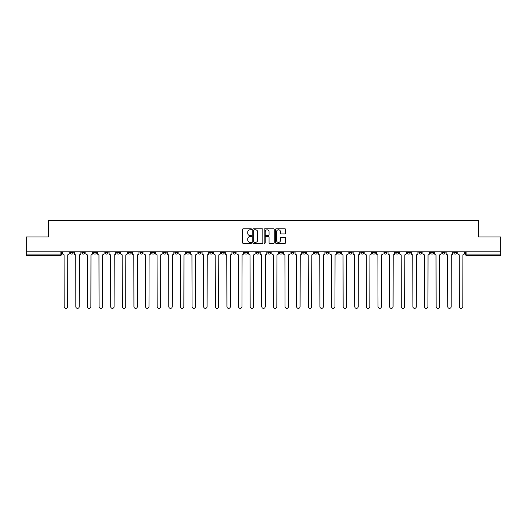 <?xml version="1.0" encoding="UTF-8"?>
<svg xmlns="http://www.w3.org/2000/svg" width="527" height="527" viewBox="0 0 527 527"><rect width="100%" height="100%" fill="white"/><g stroke="black" fill="none" stroke-linecap="round" stroke-linejoin="round"><path stroke-width="0.79" d="M251.577 229.278A0.514 0.514 0 0 0 251.069 228.771L243.296 228.771A0.731 0.731 0 0 0 242.565 229.502L242.565 242.664A0.731 0.731 0 0 0 243.296 243.395L251.069 243.395A0.514 0.514 0 0 0 251.577 242.881A0.514 0.514 0 0 0 251.069 242.374L250.061 242.374A2.339 2.339 0 0 1 247.723 240.029L247.723 238.935A2.339 2.339 0 0 1 250.061 236.597L251.069 236.597A0.514 0.514 0 0 0 251.577 236.083A0.514 0.514 0 0 0 251.069 235.569L250.061 235.569A2.339 2.339 0 0 1 247.723 233.23L247.723 232.13A2.339 2.339 0 0 1 250.061 229.792L251.069 229.792A0.514 0.514 0 0 0 251.577 229.278M453.787 251.801L453.787 252.624L456.764 252.624A1.489 1.489 0 0 1 455.275 254.113A1.489 1.489 0 0 1 453.787 252.624L453.787 251.801M384.051 251.801L384.051 252.624L387.029 252.624A1.489 1.489 0 0 1 385.54 254.113A1.489 1.489 0 0 1 384.051 252.624L384.051 251.801M372.424 251.801L372.424 252.624L375.408 252.624A1.489 1.489 0 0 1 373.92 254.113A1.489 1.489 0 0 1 372.424 252.624L372.424 251.801M302.689 251.801L302.689 252.624L305.673 252.624A1.489 1.489 0 0 1 304.178 254.113A1.489 1.489 0 0 1 302.689 252.624L302.689 251.801M291.069 251.801L291.069 252.624L294.046 252.624A1.489 1.489 0 0 1 292.557 254.113A1.489 1.489 0 0 1 291.069 252.624L291.069 251.801M279.442 251.801L279.442 252.624L282.426 252.624A1.489 1.489 0 0 1 280.937 254.113A1.489 1.489 0 0 1 279.442 252.624L279.442 251.801M256.201 251.801L256.201 252.624L259.179 252.624A1.489 1.489 0 0 1 257.69 254.113A1.489 1.489 0 0 1 256.201 252.624L256.201 251.801M232.954 252.624L232.954 251.801L232.954 252.624A1.489 1.489 0 0 0 234.443 254.113A1.489 1.489 0 0 1 232.954 252.624L235.931 252.624A1.489 1.489 0 0 1 234.443 254.113A1.489 1.489 0 0 0 235.931 252.624L235.931 251.801L235.931 252.624M221.327 252.624L221.327 251.801L221.327 252.624A1.489 1.489 0 0 0 222.822 254.113A1.489 1.489 0 0 1 221.327 252.624L224.311 252.624A1.489 1.489 0 0 1 222.822 254.113M209.706 252.624L209.706 251.801L209.706 252.624A1.489 1.489 0 0 0 211.195 254.113A1.489 1.489 0 0 1 209.706 252.624L212.691 252.624A1.489 1.489 0 0 1 211.195 254.113A1.489 1.489 0 0 0 212.691 252.624L212.691 251.801L212.691 252.624M198.086 251.801L198.086 252.624L201.064 252.624A1.489 1.489 0 0 1 199.575 254.113A1.489 1.489 0 0 1 198.086 252.624L198.086 251.801M186.459 251.801L186.459 252.624L189.443 252.624A1.489 1.489 0 0 1 187.955 254.113A1.489 1.489 0 0 1 186.459 252.624L186.459 251.801M174.839 251.801L174.839 252.624L177.816 252.624A1.489 1.489 0 0 1 176.328 254.113A1.489 1.489 0 0 1 174.839 252.624L174.839 251.801M163.218 252.624L163.218 251.801L163.218 252.624A1.489 1.489 0 0 0 164.707 254.113A1.489 1.489 0 0 1 163.218 252.624L166.196 252.624A1.489 1.489 0 0 1 164.707 254.113M139.971 252.624L139.971 251.801L139.971 252.624A1.489 1.489 0 0 0 141.46 254.113A1.489 1.489 0 0 1 139.971 252.624L142.949 252.624A1.489 1.489 0 0 1 141.46 254.113A1.489 1.489 0 0 0 142.949 252.624L142.949 251.801L142.949 252.624M128.351 252.624L128.351 251.801L128.351 252.624A1.489 1.489 0 0 0 129.84 254.113A1.489 1.489 0 0 1 128.351 252.624L131.328 252.624A1.489 1.489 0 0 1 129.84 254.113A1.489 1.489 0 0 0 131.328 252.624L131.328 251.801L131.328 252.624M116.724 252.624L116.724 251.801L116.724 252.624A1.489 1.489 0 0 0 118.213 254.113A1.489 1.489 0 0 1 116.724 252.624L119.708 252.624A1.489 1.489 0 0 1 118.213 254.113A1.489 1.489 0 0 0 119.708 252.624L119.708 251.801L119.708 252.624M105.104 252.624L105.104 251.801L105.104 252.624A1.489 1.489 0 0 0 106.592 254.113A1.489 1.489 0 0 1 105.104 252.624L108.081 252.624A1.489 1.489 0 0 1 106.592 254.113M93.477 252.624L93.477 251.801L93.477 252.624A1.489 1.489 0 0 0 94.972 254.113A1.489 1.489 0 0 1 93.477 252.624L96.461 252.624A1.489 1.489 0 0 1 94.972 254.113A1.489 1.489 0 0 0 96.461 252.624L96.461 251.801L96.461 252.624M81.856 252.624L81.856 251.801L81.856 252.624A1.489 1.489 0 0 0 83.345 254.113A1.489 1.489 0 0 1 81.856 252.624L84.834 252.624A1.489 1.489 0 0 1 83.345 254.113A1.489 1.489 0 0 0 84.834 252.624L84.834 251.801L84.834 252.624M284.87 233.922A0.731 0.731 0 0 0 285.601 233.191L285.601 229.502A0.731 0.731 0 0 0 284.87 228.771L276.24 228.771A0.731 0.731 0 0 0 275.509 229.502L275.509 242.664A0.731 0.731 0 0 0 276.24 243.395L284.87 243.395A0.731 0.731 0 0 0 285.601 242.664L285.601 238.204A0.731 0.731 0 0 0 284.87 237.473L281.181 237.473A0.731 0.731 0 0 0 280.45 238.204L280.45 240.417A1.956 1.956 0 0 1 278.493 242.374A1.956 1.956 0 0 1 276.537 240.417L276.537 231.748A1.956 1.956 0 0 1 278.493 229.792A1.956 1.956 0 0 1 280.45 231.748L280.45 233.191A0.731 0.731 0 0 0 281.181 233.922L284.87 233.922M26.35 251.801L26.35 236.979L48.55 236.979L48.55 220.358L478.45 220.358L478.45 236.979L500.65 236.979L500.65 251.801L26.35 251.801L26.35 254.113L61.593 254.113L61.593 251.801L61.593 254.113A1.489 1.489 0 0 1 60.098 255.602L26.35 255.602L26.35 254.113M262.861 229.502A0.731 0.731 0 0 0 262.13 228.771L253.5 228.771A0.731 0.731 0 0 0 252.769 229.502L252.769 242.664A0.731 0.731 0 0 0 253.5 243.395L262.13 243.395A0.731 0.731 0 0 0 262.861 242.664L262.861 229.502M264.87 228.771L273.5 228.771A0.731 0.731 0 0 1 274.231 229.502L274.231 242.664A0.731 0.731 0 0 1 273.5 243.395L269.811 243.395A0.731 0.731 0 0 1 269.073 242.664L269.073 237.328A0.731 0.731 0 0 0 268.342 236.597L265.898 236.597A0.731 0.731 0 0 0 265.167 237.328L265.167 242.881A0.514 0.514 0 0 1 264.653 243.395A0.514 0.514 0 0 1 264.139 242.881L264.139 229.502A0.731 0.731 0 0 1 264.87 228.771M465.407 251.801L465.407 254.113L500.65 254.113L500.65 255.602L466.902 255.602A1.489 1.489 0 0 1 465.407 254.113A1.489 1.489 0 0 0 466.902 255.602L466.902 251.801M500.65 251.801L500.65 254.113M456.764 251.801L456.764 252.624A1.489 1.489 0 0 1 455.275 254.113M445.144 251.801L445.144 252.624A1.489 1.489 0 0 1 443.655 254.113A1.489 1.489 0 0 1 442.166 252.624L445.144 252.624M442.166 251.801L442.166 252.624M433.523 251.801L433.523 252.624A1.489 1.489 0 0 1 432.028 254.113A1.489 1.489 0 0 1 430.539 252.624L433.523 252.624M430.539 251.801L430.539 252.624M421.896 251.801L421.896 252.624A1.489 1.489 0 0 1 420.408 254.113A1.489 1.489 0 0 1 418.919 252.624A1.489 1.489 0 0 0 420.408 254.113M418.919 251.801L418.919 252.624L421.896 252.624M410.276 251.801L410.276 252.624A1.489 1.489 0 0 1 408.787 254.113A1.489 1.489 0 0 1 407.292 252.624L410.276 252.624M407.292 251.801L407.292 252.624M398.649 251.801L398.649 252.624A1.489 1.489 0 0 1 397.16 254.113A1.489 1.489 0 0 1 395.672 252.624L398.649 252.624M395.672 251.801L395.672 252.624M387.029 251.801L387.029 252.624M375.408 251.801L375.408 252.624L375.408 251.801M363.782 251.801L363.782 252.624A1.489 1.489 0 0 1 362.293 254.113A1.489 1.489 0 0 1 360.804 252.624L363.782 252.624M360.804 251.801L360.804 252.624M352.161 251.801L352.161 252.624A1.489 1.489 0 0 1 350.672 254.113A1.489 1.489 0 0 1 349.184 252.624L352.161 252.624M349.184 251.801L349.184 252.624M340.541 251.801L340.541 252.624A1.489 1.489 0 0 1 339.045 254.113A1.489 1.489 0 0 1 337.557 252.624L340.541 252.624M337.557 251.801L337.557 252.624M328.914 251.801L328.914 252.624A1.489 1.489 0 0 1 327.425 254.113A1.489 1.489 0 0 1 325.936 252.624L328.914 252.624M325.936 251.801L325.936 252.624M317.294 251.801L317.294 252.624A1.489 1.489 0 0 1 315.805 254.113A1.489 1.489 0 0 1 314.309 252.624L317.294 252.624M314.309 251.801L314.309 252.624M305.673 251.801L305.673 252.624A1.489 1.489 0 0 1 304.178 254.113M294.046 251.801L294.046 252.624M282.426 252.624L282.426 251.801L282.426 252.624A1.489 1.489 0 0 1 280.937 254.113M270.799 251.801L270.799 252.624A1.489 1.489 0 0 1 269.31 254.113A1.489 1.489 0 0 1 267.821 252.624A1.489 1.489 0 0 0 269.31 254.113A1.489 1.489 0 0 0 270.799 252.624L267.821 252.624L267.821 251.801M259.179 252.624L259.179 251.801L259.179 252.624A1.489 1.489 0 0 1 257.69 254.113M247.558 251.801L247.558 252.624A1.489 1.489 0 0 1 246.063 254.113A1.489 1.489 0 0 1 244.574 252.624A1.489 1.489 0 0 0 246.063 254.113M244.574 251.801L244.574 252.624L247.558 252.624M224.311 251.801L224.311 252.624L224.311 251.801M201.064 252.624L201.064 251.801L201.064 252.624A1.489 1.489 0 0 1 199.575 254.113M189.443 252.624L189.443 251.801L189.443 252.624A1.489 1.489 0 0 1 187.955 254.113M177.816 252.624L177.816 251.801L177.816 252.624A1.489 1.489 0 0 1 176.328 254.113M166.196 251.801L166.196 252.624L166.196 251.801M154.576 252.624L154.576 251.801L154.576 252.624A1.489 1.489 0 0 1 153.08 254.113A1.489 1.489 0 0 1 151.592 252.624L154.576 252.624A1.489 1.489 0 0 1 153.08 254.113M151.592 251.801L151.592 252.624M108.081 251.801L108.081 252.624L108.081 251.801M73.213 251.801L73.213 252.624A1.489 1.489 0 0 1 71.725 254.113A1.489 1.489 0 0 1 70.236 252.624A1.489 1.489 0 0 0 71.725 254.113A1.489 1.489 0 0 0 73.213 252.624L73.213 251.801M70.236 251.801L70.236 252.624L73.213 252.624M60.098 251.801L60.098 255.602A1.489 1.489 0 0 0 61.593 254.113M254.304 229.792A0.514 0.514 0 0 0 253.79 230.306L253.79 241.86A0.514 0.514 0 0 0 254.304 242.374L255.364 242.374A2.339 2.339 0 0 0 257.703 240.029L257.703 232.13A2.339 2.339 0 0 0 255.364 229.792L254.304 229.792M269.073 231.788A1.956 1.956 0 0 0 267.123 229.831A1.956 1.956 0 0 0 265.167 231.788L265.167 234.838A0.731 0.731 0 0 0 265.898 235.569L268.342 235.569A0.731 0.731 0 0 0 269.073 234.838L269.073 231.788M62.594 251.801L62.594 253.368A1.489 1.489 139.8 0 0 64.09 254.857L64.202 306.642A1.713 1.713 139.8 0 0 65.915 308.354A1.713 1.713 139.8 0 0 67.627 306.642L67.739 254.857A1.489 1.489 139.8 0 0 69.228 253.368L69.228 251.801M74.221 251.801L74.221 253.368A1.489 1.489 139.8 0 0 75.71 254.857L75.822 306.642A1.713 1.713 139.8 0 0 77.535 308.354A1.713 1.713 139.8 0 0 79.248 306.642L79.36 254.857A1.489 1.489 139.8 0 0 80.848 253.368L80.848 251.801M85.842 251.801L85.842 253.368A1.489 1.489 139.8 0 0 87.33 254.857L87.442 306.642A1.713 1.713 139.8 0 0 89.155 308.354A1.713 1.713 139.8 0 0 90.875 306.642L90.98 254.857A1.489 1.489 139.8 0 0 92.475 253.368L92.475 251.801M97.462 251.801L97.462 253.368A1.489 1.489 139.8 0 0 98.957 254.857L99.069 306.642A1.713 1.713 139.8 0 0 100.782 308.354A1.713 1.713 139.8 0 0 102.495 306.642L102.607 254.857A1.489 1.489 139.8 0 0 104.096 253.368L104.096 251.801M109.089 251.801L109.089 253.368A1.489 1.489 139.8 0 0 110.578 254.857L110.69 306.642A1.713 1.713 139.8 0 0 112.403 308.354A1.713 1.713 139.8 0 0 114.115 306.642L114.227 254.857A1.489 1.489 139.8 0 0 115.716 253.368L115.716 251.801M120.709 251.801L120.709 253.368A1.489 1.489 139.8 0 0 122.198 254.857L122.31 306.642A1.713 1.713 139.8 0 0 124.029 308.354A1.713 1.713 139.8 0 0 125.742 306.642L125.854 254.857A1.489 1.489 139.8 0 0 127.343 253.368L127.343 251.801M132.336 251.801L132.336 253.368A1.489 1.489 139.8 0 0 133.825 254.857L133.937 306.642A1.713 1.713 139.8 0 0 135.65 308.354A1.713 1.713 139.8 0 0 137.363 306.642L137.475 254.857A1.489 1.489 139.8 0 0 138.963 253.368L138.963 251.801M143.957 251.801L143.957 253.368A1.489 1.489 139.8 0 0 145.445 254.857L145.557 306.642A1.713 1.713 139.8 0 0 147.27 308.354A1.713 1.713 139.8 0 0 148.983 306.642L149.095 254.857A1.489 1.489 139.8 0 0 150.59 253.368L150.59 251.801M155.577 251.801L155.577 253.368A1.489 1.489 139.8 0 0 157.072 254.857L157.184 306.642A1.713 1.713 139.8 0 0 158.897 308.354A1.713 1.713 139.8 0 0 160.61 306.642L160.722 254.857A1.489 1.489 139.8 0 0 162.211 253.368L162.211 251.801M167.204 251.801L167.204 253.368A1.489 1.489 139.8 0 0 168.693 254.857L168.805 306.642A1.713 1.713 139.8 0 0 170.517 308.354A1.713 1.713 139.8 0 0 172.23 306.642L172.342 254.857A1.489 1.489 139.8 0 0 173.831 253.368L173.831 251.801M178.824 251.801L178.824 253.368A1.489 1.489 139.8 0 0 180.313 254.857L180.425 306.642A1.713 1.713 139.8 0 0 182.138 308.354A1.713 1.713 139.8 0 0 183.857 306.642L183.963 254.857A1.489 1.489 139.8 0 0 185.458 253.368L185.458 251.801M190.445 251.801L190.445 253.368A1.489 1.489 139.8 0 0 191.94 254.857L192.052 306.642A1.713 1.713 139.8 0 0 193.765 308.354A1.713 1.713 139.8 0 0 195.477 306.642L195.589 254.857A1.489 1.489 139.8 0 0 197.078 253.368L197.078 251.801M202.072 251.801L202.072 253.368A1.489 1.489 139.8 0 0 203.56 254.857L203.672 306.642A1.713 1.713 139.8 0 0 205.385 308.354A1.713 1.713 139.8 0 0 207.098 306.642L207.21 254.857A1.489 1.489 139.8 0 0 208.699 253.368L208.699 251.801M213.692 251.801L213.692 253.368A1.489 1.489 139.8 0 0 215.181 254.857L215.293 306.642A1.713 1.713 139.8 0 0 217.012 308.354A1.713 1.713 139.8 0 0 218.725 306.642L218.837 254.857A1.489 1.489 139.8 0 0 220.326 253.368L220.326 251.801M225.319 251.801L225.319 253.368A1.489 1.489 139.8 0 0 226.808 254.857L226.92 306.642A1.713 1.713 139.8 0 0 228.632 308.354A1.713 1.713 139.8 0 0 230.345 306.642L230.457 254.857A1.489 1.489 139.8 0 0 231.946 253.368L231.946 251.801M236.939 251.801L236.939 253.368A1.489 1.489 139.8 0 0 238.428 254.857L238.54 306.642A1.713 1.713 139.8 0 0 240.253 308.354A1.713 1.713 139.8 0 0 241.965 306.642L242.077 254.857A1.489 1.489 139.8 0 0 243.573 253.368L243.573 251.801M248.56 251.801L248.56 253.368A1.489 1.489 139.8 0 0 250.055 254.857L250.16 306.642A1.713 1.713 139.8 0 0 251.88 308.354A1.713 1.713 139.8 0 0 253.592 306.642L253.704 254.857A1.489 1.489 139.8 0 0 255.193 253.368L255.193 251.801M260.186 251.801L260.186 253.368A1.489 1.489 139.8 0 0 261.675 254.857L261.787 306.642A1.713 1.713 139.8 0 0 263.5 308.354A1.713 1.713 139.8 0 0 265.213 306.642L265.325 254.857A1.489 1.489 139.8 0 0 266.814 253.368L266.814 251.801M271.807 251.801L271.807 253.368A1.489 1.489 139.8 0 0 273.296 254.857L273.408 306.642A1.713 1.713 139.8 0 0 275.12 308.354A1.713 1.713 139.8 0 0 276.84 306.642L276.945 254.857A1.489 1.489 139.8 0 0 278.44 253.368L278.44 251.801M283.427 251.801L283.427 253.368A1.489 1.489 139.8 0 0 284.923 254.857L285.035 306.642A1.713 1.713 139.8 0 0 286.747 308.354A1.713 1.713 139.8 0 0 288.46 306.642L288.572 254.857A1.489 1.489 139.8 0 0 290.061 253.368L290.061 251.801M295.054 251.801L295.054 253.368A1.489 1.489 139.8 0 0 296.543 254.857L296.655 306.642A1.713 1.713 139.8 0 0 298.368 308.354A1.713 1.713 139.8 0 0 300.08 306.642L300.192 254.857A1.489 1.489 139.8 0 0 301.681 253.368L301.681 251.801M306.674 251.801L306.674 253.368A1.489 1.489 139.8 0 0 308.163 254.857L308.275 306.642A1.713 1.713 139.8 0 0 309.988 308.354A1.713 1.713 139.8 0 0 311.707 306.642L311.819 254.857A1.489 1.489 139.8 0 0 313.308 253.368L313.308 251.801M318.301 251.801L318.301 253.368A1.489 1.489 139.8 0 0 319.79 254.857L319.902 306.642A1.713 1.713 139.8 0 0 321.615 308.354A1.713 1.713 139.8 0 0 323.328 306.642L323.44 254.857A1.489 1.489 139.8 0 0 324.928 253.368L324.928 251.801M329.922 251.801L329.922 253.368A1.489 1.489 139.8 0 0 331.411 254.857L331.523 306.642A1.713 1.713 139.8 0 0 333.235 308.354A1.713 1.713 139.8 0 0 334.948 306.642L335.06 254.857A1.489 1.489 139.8 0 0 336.555 253.368L336.555 251.801M341.542 251.801L341.542 253.368A1.489 1.489 139.8 0 0 343.037 254.857L343.143 306.642A1.713 1.713 139.8 0 0 344.862 308.354A1.713 1.713 139.8 0 0 346.575 306.642L346.687 254.857A1.489 1.489 139.8 0 0 348.176 253.368L348.176 251.801M353.169 251.801L353.169 253.368A1.489 1.489 139.8 0 0 354.658 254.857L354.77 306.642A1.713 1.713 139.8 0 0 356.483 308.354A1.713 1.713 139.8 0 0 358.195 306.642L358.307 254.857A1.489 1.489 139.8 0 0 359.796 253.368L359.796 251.801M364.789 251.801L364.789 253.368A1.489 1.489 139.8 0 0 366.278 254.857L366.39 306.642A1.713 1.713 139.8 0 0 368.103 308.354A1.713 1.713 139.8 0 0 369.816 306.642L369.928 254.857A1.489 1.489 139.8 0 0 371.423 253.368L371.423 251.801M376.41 251.801L376.41 253.368A1.489 1.489 139.8 0 0 377.905 254.857L378.017 306.642A1.713 1.713 139.8 0 0 379.73 308.354A1.713 1.713 139.8 0 0 381.443 306.642L381.555 254.857A1.489 1.489 139.8 0 0 383.043 253.368L383.043 251.801M388.037 251.801L388.037 253.368A1.489 1.489 139.8 0 0 389.525 254.857L389.637 306.642A1.713 1.713 139.8 0 0 391.35 308.354A1.713 1.713 139.8 0 0 393.063 306.642L393.175 254.857A1.489 1.489 139.8 0 0 394.664 253.368L394.664 251.801M399.657 251.801L399.657 253.368A1.489 1.489 139.8 0 0 401.146 254.857L401.258 306.642A1.713 1.713 139.8 0 0 402.971 308.354A1.713 1.713 139.8 0 0 404.69 306.642L404.802 254.857A1.489 1.489 139.8 0 0 406.291 253.368L406.291 251.801M411.284 251.801L411.284 253.368A1.489 1.489 139.8 0 0 412.773 254.857L412.885 306.642A1.713 1.713 139.8 0 0 414.597 308.354A1.713 1.713 139.8 0 0 416.31 306.642L416.422 254.857A1.489 1.489 139.8 0 0 417.911 253.368L417.911 251.801M422.904 251.801L422.904 253.368A1.489 1.489 139.8 0 0 424.393 254.857L424.505 306.642A1.713 1.713 139.8 0 0 426.218 308.354A1.713 1.713 139.8 0 0 427.931 306.642L428.043 254.857A1.489 1.489 139.8 0 0 429.538 253.368L429.538 251.801M434.525 251.801L434.525 253.368A1.489 1.489 139.8 0 0 436.02 254.857L436.125 306.642A1.713 1.713 139.8 0 0 437.845 308.354A1.713 1.713 139.8 0 0 439.558 306.642L439.67 254.857A1.489 1.489 139.8 0 0 441.158 253.368L441.158 251.801M446.152 251.801L446.152 253.368A1.489 1.489 139.8 0 0 447.64 254.857L447.752 306.642A1.713 1.713 139.8 0 0 449.465 308.354A1.713 1.713 139.8 0 0 451.178 306.642L451.29 254.857A1.489 1.489 139.8 0 0 452.779 253.368L452.779 251.801M457.772 251.801L457.772 253.368A1.489 1.489 139.8 0 0 459.261 254.857L459.373 306.642A1.713 1.713 139.8 0 0 461.085 308.354A1.713 1.713 139.8 0 0 462.798 306.642L462.91 254.857A1.489 1.489 139.8 0 0 464.406 253.368L464.406 251.801"/></g></svg>
